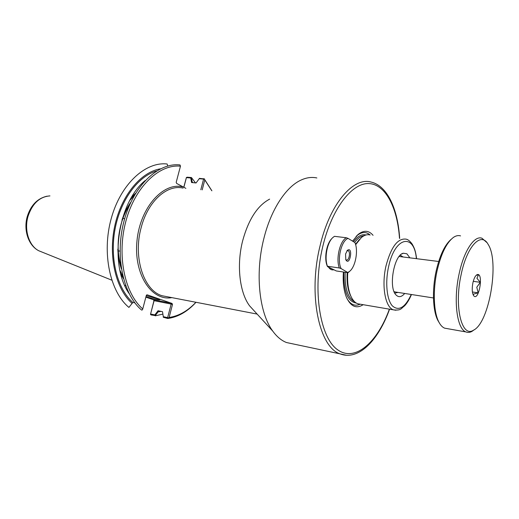<?xml version="1.0" encoding="UTF-8"?>
<svg xmlns="http://www.w3.org/2000/svg" width="519" height="519" viewBox="0 0 519 519"><rect width="100%" height="100%" fill="white"/><g stroke="black" fill="none" stroke-linecap="round" stroke-linejoin="round"><path stroke-width="0.78" d="M185.88 188.358L176.668 183.454L176.194 182.331L180.463 166.177L179.989 164.938C158.451 162.376 133.675 185.328 124.223 220.309C114.628 255.212 122.899 294.448 141.629 310.09L142.44 309.824L142.751 308.928C124.547 293.339 116.619 254.939 125.987 220.796C135.225 186.581 159.339 163.959 180.463 166.177M254.31 310.991L249.6 305.86C239.59 292.606 236.411 265.047 242.658 240.784C248.523 219.427 257.515 205.543 269.633 199.134M331.628 268.797L328.91 267.35M328.527 267.149C329.935 269.303 331.622 270.191 333.574 269.828M352.563 241.14L358.058 234.51C363.735 229.982 368.737 230.254 373.064 235.321M363.164 304.698C356.449 308.961 350.941 306.645 346.64 297.75C343.786 290.951 342.709 282.368 343.396 271.995M316.856 177.959C311.718 176.843 306.385 177.569 300.858 180.158C285.787 187.054 270.801 209.923 263.769 238.902C254.913 273.727 259.253 313.204 272.819 331.193C276.893 336.786 281.454 340.561 286.501 342.534L293.735 344.065M347.756 272.637C347.179 282.102 348.197 289.913 350.818 296.07C352.667 300.183 354.996 302.752 357.792 303.784L360.355 304.218M370.157 234.984C367.329 234.192 364.396 235.055 361.367 237.566L355.638 244.715M404.703 293.462C401.531 297.166 398.605 297.634 395.939 294.857C388.264 287.448 394.064 254.861 403.302 253.24L406.864 253.772L409.809 257.748M403.023 256.873L400.207 255.251M394.79 293.177L397.95 292.405M356.105 236.411L356.942 235.652C361.73 231.759 366.096 231.526 370.041 234.951M360.141 304.218C355.074 306.521 350.753 304.75 347.172 298.905M355.515 244.293L359.511 239.356M351.266 297.037L350.117 294.779C347.626 288.927 346.64 281.519 347.166 272.553M191.375 177.706L190.726 177.998L191.569 182.519L192.114 181.695L191.446 177.543L187.171 177.187L186.405 177.634L190.726 177.998M191.569 182.519L196.072 182.96L199.225 178.711L203.591 179.081L200.821 189.753M162.512 311.705L158.042 310.725L154.876 314.916L150.594 314.008L154.091 300.683L171.153 304.082L167.637 317.615L163.303 316.7L162.512 311.705L163.303 316.7M161.124 311.368L158.081 311.906L158.029 310.777M192.114 181.695L192.925 182.682M183.862 187.307L186.405 177.634M199.225 178.711L196.078 182.915M156.647 170.952C138.015 176.278 120.33 200.191 114.978 229.528C109.58 258.858 117.43 289.044 132.806 302.434L128.926 307.423C110.047 291.886 101.646 253.09 111.202 218.629C120.622 184.096 145.469 161.441 167.163 164.004L167.682 166.022M132.17 303.44C115.977 289.33 108.134 256.84 114.718 226.187C121.232 195.501 140.889 171.945 160.436 168.824M129.062 293.495C108.86 264.619 117.722 202.592 145.203 180.528M132.806 302.434L134.869 302.856M154.876 314.916L155.291 315.565L158.081 311.906M145.858 297.147L153.481 299.761L153.955 300.741L150.594 314.008M150.465 314.345L151.016 314.929L155.291 315.565M171.127 303.2L171.153 304.082L172.496 304.432L172.029 303.44L171.127 303.2L153.566 299.723L153.955 300.741M167.637 317.615L168.013 318.069L169.123 317.466L172.496 304.432M186.425 177.414L183.765 187.255M202.196 189.883L204.778 179.937L204.123 178.893L203.591 179.081M147.117 294.883L146.643 294.928M147.208 294.831L146.326 295.389L142.751 308.928M129.867 200.36L134.434 195.3M122.86 276.296L119.895 270.159M145.956 296.79C153.501 298.912 158.12 299.904 159.807 299.768L157.737 298.801L146.248 295.681M147.26 294.844L172.029 303.44M204.123 178.893L199.406 178.374M204.778 179.937L211.81 190.778M195.91 302.272C187.761 310.965 178.828 316.026 169.123 317.466M163.251 317.258L167.76 318.491L168.013 318.069M167.76 318.491C178.043 317.057 187.456 311.653 195.994 302.285M211.895 190.784L204.058 178.594M191.446 177.543L195.501 182.909M162.758 314.138L155.252 315.831M120.817 274.058L123.464 278.664M135.68 193.198L131.845 196.883M486.803 242.483L481.976 238.227C474.36 235.185 463.817 250.962 459.062 274.11C453.223 300.579 456.96 329.033 465.926 331.933C467.827 332.718 469.825 332.549 471.914 331.414L474.34 329.682M461.119 274.687C466.905 246.032 481.204 231.331 488.126 244.371C499.667 261.589 489.294 322.974 473.471 330.214C461.728 338.096 453.956 306.761 461.119 274.687M447.43 328.657L444.608 328.157C442.402 327.242 440.475 325.179 438.821 321.962C433.625 312.127 432.749 290.478 437.017 271.1C441.014 253.895 446.509 242.645 453.496 237.358C455.98 235.684 458.335 235.191 460.561 235.892M472.867 282.978C474.009 278.022 475.54 275.206 477.448 274.532C483.753 273.117 478.894 301.571 473.795 295.862C472.095 293.384 471.784 289.089 472.867 282.978M451.16 239.311C444.744 244.864 439.723 255.517 436.096 271.268C431.97 289.985 432.82 310.887 437.861 320.418L439.243 322.747M473.62 295.648L473.918 295.992M476.221 275.258L478.447 274.882L476.929 278.281L480.328 282.323L473.257 281.337M480.328 282.323L476.786 287.221L478.148 292.839L473.639 294.085L473.315 295.168M478.148 292.839L472.4 291.989M399.117 256.483L438.678 261.485M395.699 292.054L394.09 291.691M346.887 250.898L348.002 250.671C350.838 251.332 349.112 261.102 346.355 259.98L345.719 259.526M331.952 238.481C326.432 243.456 323.862 258.754 327.32 266.176L327.463 266.247C324.148 257.949 327.223 242.126 333.042 237.371L334.476 236.327L346.335 237.754C339.893 240.998 335.722 258.812 339.322 267.966L341.113 268.583C336.74 259.993 341.314 240.427 348.113 238.403L346.335 237.754M341.113 268.583L348.041 272.683L336.312 270.957L327.515 266.61M348.041 272.332L349.495 271.424C355.47 267.051 358.558 250.476 354.899 242.574L348.113 238.403M348.041 272.683L349.845 271.126M345.563 253.992L345.816 259.766C349.845 266.909 353.478 246.285 347.503 250.229L345.563 253.992M327.463 266.247L339.322 267.966M183.447 187.087C163.985 181.248 140.266 206.919 137.01 240.531C133.415 274.123 151.554 301.448 171.873 297.627M257.145 314.086L162.188 295.759C143.757 290.659 132.741 257.19 141.259 227.27C147.999 201.125 167.228 184.161 183.11 188.099M389.38 309.155C377.307 342.592 355.035 362.398 337.571 349.754C320.009 337.597 312.25 290.432 322.669 246.927C331.57 209.131 351.584 183.129 368.438 183.564C385.364 183.856 397.463 207.451 399.494 238.383M399.682 238.403C397.872 209.481 387.635 185.847 371.014 182.039C353.199 176.836 329.656 204.019 319.983 246.175C307.929 294.701 319.159 347.185 340.029 353.861L346.711 355.301M416.595 258.631C415.485 250.307 414.428 248.329 412.3 244.287C410.068 241.134 407.953 239.421 405.968 239.129C397.69 238.111 391.034 247.044 386 265.923C381.329 285.781 385.247 307.43 393.454 309.849L395.874 310.265M411.256 294.487C405.099 307.644 398.8 311.445 392.345 305.886C386.798 299.703 385.046 282.401 388.601 266.649C394.888 236.573 414.233 232.791 416.381 258.598M353.504 241.718C357.688 236.145 361.873 233.9 366.044 234.971M356.313 303.077C347.581 301.565 343.435 291.23 343.883 272.066M354.659 242.425C357.708 238.338 360.828 236.119 364.033 235.756M354.607 301.76C347.782 298.081 344.642 288.253 345.187 272.261M122.01 219.92C124.281 213.205 127.252 207.25 130.918 202.047M117.826 249.581L118.073 252.961M123.301 216.365L122.121 219.543M121.375 268.836C119.312 262.815 118.131 256.263 117.832 249.185M42.279 252.169L38.75 250.748C28.98 245.824 23.9 229.917 28.071 216.189C32.438 203.448 39.729 196.688 49.954 195.897M286.501 342.534L340.029 353.861C358.7 361.049 378.435 340.217 389.574 309.188M357.792 303.784L393.454 309.849C401.395 310.758 400.947 308.39 404.535 305.918C407.168 303.09 409.478 299.288 411.47 294.52M401.751 253.979L403.302 253.24M400.155 255.296L400.928 255.393M350.117 294.779L350.818 296.07M356.942 235.652L358.058 234.51M249.6 305.86L272.819 331.193M120.998 266.273C117.19 253.155 117.184 239.253 120.966 224.571C123.042 217.026 126 210.305 129.834 204.408M124.677 218.668L122.906 218.441M120.038 251.131L118.274 250.852M111.76 280.163L38.75 250.748C28.182 245.403 23.297 229.664 27.345 216.267C30.919 205.128 37.472 198.427 46.995 196.182M124.748 285.392L125.728 285.787M473.471 330.214L471.914 331.414M444.608 328.157L465.926 331.933M437.861 320.418L438.821 321.962M476.76 274.83L477.448 274.532M394.492 291.866L433.469 297.958M347.626 250.625L348.002 250.671M347.049 250.69L347.503 250.229M349.495 271.424L348.697 272.203"/></g></svg>
